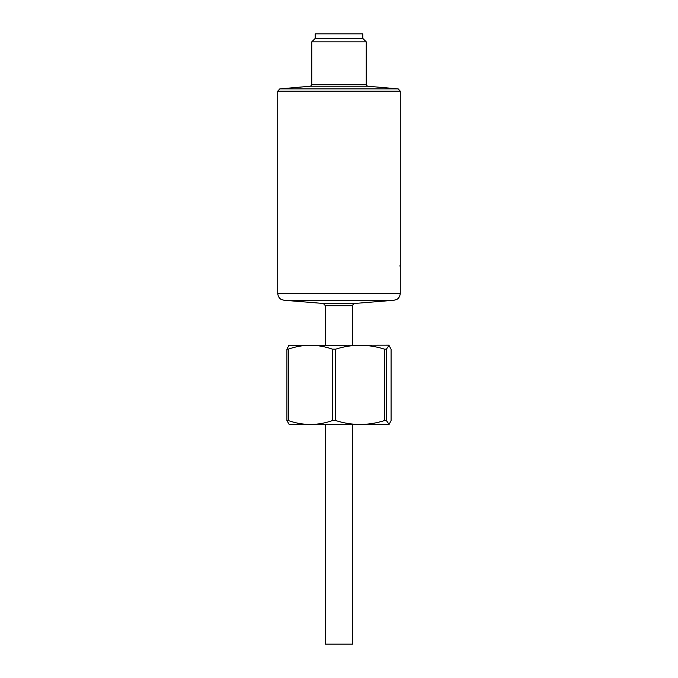<?xml version="1.0" encoding="UTF-8"?>
<svg xmlns="http://www.w3.org/2000/svg" width="678" height="678" viewBox="0 0 678 678"><rect width="100%" height="100%" fill="white"/><g stroke="black" fill="none" stroke-linecap="round" stroke-linejoin="round"><path stroke-width="1.02" d="M389.113 424.377L289.218 424.572L286.921 420.563L288.294 420.563L288.294 349.162L286.921 349.162L288.887 345.348L388.782 345.153L391.079 349.162L391.079 420.563L389.113 424.377L386.384 420.563L386.384 349.162L384.519 349.162C368.196 343.992 351.916 343.992 335.678 349.162L332.44 349.162L332.44 420.563L335.678 420.563L335.678 349.162M335.678 420.563C352.001 425.733 368.281 425.733 384.519 420.563L386.384 420.563M332.44 420.563C317.762 425.733 303.049 425.733 288.294 420.563M384.519 420.563L384.519 349.162M286.921 420.563L286.921 349.162M279.811 88.886L277.734 91.14L400.266 91.14L398.189 88.886L279.811 88.886L310.532 86.199L311.77 84.843L366.23 84.843L367.468 86.199L310.532 86.199M315.177 38.434L362.823 38.434L362.823 33.9L315.177 33.9L315.177 38.434L311.77 41.841L366.23 41.841L366.23 84.843M362.823 38.434L366.23 41.841M400.266 91.14L400.266 293.472L277.734 293.472L277.734 91.14M325.389 424.572L325.389 644.1L352.611 644.1L352.611 424.572M288.294 349.162C302.973 343.992 317.685 343.992 332.44 349.162M386.384 349.162L389.113 345.348M352.56 305.727L352.611 305.727C352.102 305.439 352.797 304.685 354.696 303.464L323.304 303.464L325.389 305.727L352.56 305.727M354.696 303.464L394.011 300.261L283.989 300.261L281.201 299.405C281.192 299.43 278.217 298.176 277.734 293.472M367.468 86.199L398.189 88.886M311.77 41.841L311.77 84.843M400.037 265.344L400.037 266.251M323.304 303.464L283.989 300.261M394.011 300.261L396.8 299.405C396.808 299.43 399.783 298.176 400.266 293.472M325.389 305.727L325.389 345.153M352.611 305.727L352.611 345.153"/></g></svg>
